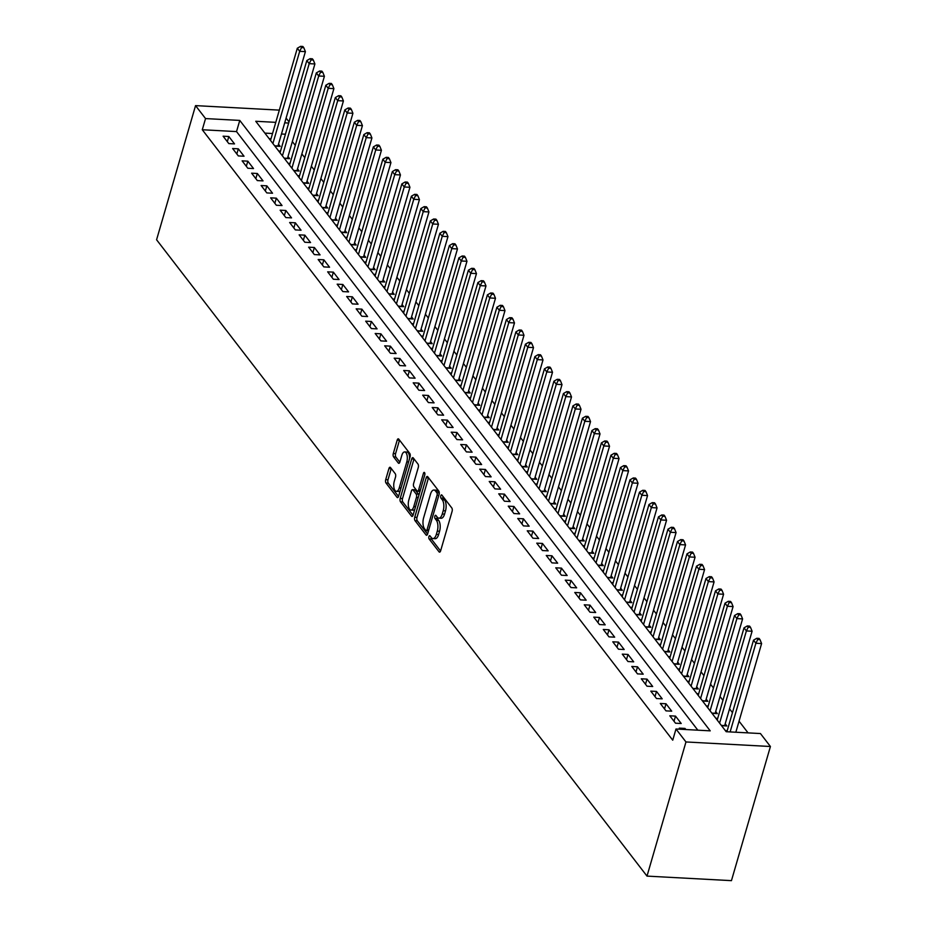 <?xml version="1.0" encoding="UTF-8"?>
<svg xmlns="http://www.w3.org/2000/svg" width="927" height="927" viewBox="0 0 927 927"><rect width="100%" height="100%" fill="white"/><g stroke="black" fill="none" stroke-linecap="round" stroke-linejoin="round"><path stroke-width="1.39" d="M428.923 536.594A1.761 0.788 -86.9 0 0 429.131 538.981L439.05 551.843A2.514 1.124 -86.9 0 0 439.549 552.144A2.514 1.124 -86.9 0 0 440.615 550.858L452.098 511.356A2.514 1.124 -86.9 0 0 451.797 507.95L441.889 495.088A1.761 0.788 -86.9 0 0 441.53 494.867A1.761 0.788 -86.9 0 0 440.788 495.771A1.761 0.788 -86.9 0 0 440.997 498.158L442.272 499.827A8.03 3.592 -86.9 0 1 443.222 510.719L442.26 514.01A8.03 3.592 -86.9 0 1 438.853 518.158A8.03 3.592 -86.9 0 1 437.243 517.162L435.957 515.493A1.761 0.788 -86.9 0 0 435.609 515.273A1.761 0.788 -86.9 0 0 434.856 516.188A1.761 0.788 -86.9 0 0 435.064 518.564L436.35 520.232A8.03 3.592 -86.9 0 1 437.289 531.125L436.339 534.415A8.03 3.592 -86.9 0 1 432.921 538.564A8.03 3.592 -86.9 0 1 431.31 537.567L430.024 535.91A1.761 0.788 -86.9 0 0 429.676 535.69A1.761 0.788 -86.9 0 0 428.923 536.594M431.101 537.289A1.761 0.788 -86.9 0 0 431.414 539.097L440.58 550.986M442.955 496.478A1.761 0.788 -86.9 0 0 443.28 498.286L444.554 499.943L442.272 499.827M437.023 516.884A1.761 0.788 -86.9 0 0 437.347 518.691L438.633 520.36L436.35 520.232M390.51 467.556A2.514 1.124 -86.9 0 0 390 467.243A2.514 1.124 -86.9 0 0 388.934 468.541L385.713 479.618A2.514 1.124 -86.9 0 0 386.014 483.025L397.023 497.312A2.514 1.124 -86.9 0 0 397.521 497.614A2.514 1.124 -86.9 0 0 398.587 496.327L410.07 456.826A2.514 1.124 -86.9 0 0 409.769 453.419L398.761 439.131A2.514 1.124 -86.9 0 0 398.262 438.819A2.514 1.124 -86.9 0 0 397.196 440.116L393.303 453.5A2.514 1.124 -86.9 0 0 393.604 456.907L398.309 463.025A2.514 1.124 -86.9 0 0 398.807 463.326A2.514 1.124 -86.9 0 0 399.885 462.04L401.808 455.4A6.709 3.001 -86.9 0 1 404.67 451.936A6.709 3.001 -86.9 0 1 406.802 461.878L399.247 487.88A6.709 3.001 -86.9 0 1 396.385 491.345A6.709 3.001 -86.9 0 1 394.253 481.403L395.516 477.069A2.514 1.124 -86.9 0 0 395.215 473.662L390.51 467.556M697.846 730.186L236.524 131.588L202.283 129.745L205.539 118.575L195.551 105.62L156.582 239.769L647 876.108L731.449 880.65L770.418 746.502L760.441 733.547L726.2 731.716L255.748 121.275L275.782 122.352M202.283 129.745L672.735 740.186L675.992 729.004L685.968 741.959L647 876.108M414.728 517.266A2.514 1.124 -86.9 0 0 415.029 520.673L426.038 534.949A2.514 1.124 -86.9 0 0 426.536 535.261A2.514 1.124 -86.9 0 0 427.602 533.964L439.085 494.462A2.514 1.124 -86.9 0 0 438.784 491.055L427.776 476.779A2.514 1.124 -86.9 0 0 427.277 476.466A2.514 1.124 -86.9 0 0 426.2 477.764L414.728 517.266L417.011 517.382A2.514 1.124 -86.9 0 0 417.312 520.789L427.567 534.103M411.53 516.13L400.522 501.843A2.514 1.124 -86.9 0 1 400.221 498.436L411.704 458.935A2.514 1.124 -86.9 0 1 412.77 457.648A2.514 1.124 -86.9 0 1 413.268 457.95L417.984 464.068A2.514 1.124 -86.9 0 1 418.274 467.475L413.616 483.488A2.514 1.124 -86.9 0 0 413.917 486.895L417.046 490.951A2.514 1.124 -86.9 0 0 417.544 491.264A2.514 1.124 -86.9 0 0 418.61 489.966L423.454 473.291A1.761 0.788 -86.9 0 1 424.207 472.388A1.761 0.788 -86.9 0 1 424.763 474.983L413.094 515.145A2.514 1.124 -86.9 0 1 412.028 516.443A2.514 1.124 -86.9 0 1 411.53 516.13L412.561 516.188M274.855 146.06L280.174 146.35L278.506 144.195M284.357 158.401L289.676 158.679L288.007 156.524M293.859 170.73L299.178 171.02L297.509 168.853M303.372 183.059L308.679 183.349L307.022 181.194M312.874 195.388L318.181 195.678L316.524 193.523M322.376 207.729L327.695 208.007L326.026 205.852M331.878 220.058L337.196 220.348L335.528 218.181M341.391 232.387L346.698 232.677L345.029 230.522M350.893 244.716L356.2 245.006L354.543 242.851M360.394 257.057L365.702 257.335L364.044 255.18M369.896 269.386L375.215 269.676L373.546 267.509M379.398 281.715L384.717 282.005L383.048 279.85M388.911 294.044L394.218 294.334L392.55 292.179M398.413 306.385L403.72 306.663L402.063 304.508M407.915 318.714L413.222 319.004L411.565 316.837M417.417 331.043L422.735 331.333L421.067 329.178M426.918 343.384L432.237 343.662L430.568 341.507M436.432 355.713L441.739 355.991L440.07 353.836M445.933 368.042L451.24 368.332L449.583 366.165M455.435 380.371L460.742 380.661L459.085 378.506M464.937 392.712L470.256 392.99L468.587 390.835M474.439 405.041L479.757 405.319L478.089 403.164M483.952 417.37L489.259 417.66L487.602 415.493M493.454 429.699L498.761 429.989L497.104 427.834M502.955 442.04L508.263 442.318L506.605 440.163M512.457 454.369L517.776 454.659L516.107 452.492M521.959 466.698L527.278 466.988L525.609 464.833M531.472 479.027L536.779 479.317L535.122 477.162M540.974 491.368L546.281 491.646L544.624 489.491M550.476 503.697L555.783 503.987L554.126 501.82M559.978 516.026L565.296 516.316L563.628 514.161M569.479 528.355L574.798 528.645L573.129 526.49M578.993 540.696L584.3 540.974L582.643 538.819M588.494 553.025L593.801 553.315L592.144 551.148M597.996 565.354L603.315 565.644L601.646 563.489M607.498 577.683L612.817 577.973L611.148 575.818M617 590.024L622.318 590.302L620.65 588.147M626.513 602.353L631.82 602.643L630.163 600.476M636.015 614.682L641.322 614.972L639.665 612.817M645.516 627.011L650.835 627.301L649.167 625.146M655.018 639.352L660.337 639.63L658.668 637.475M664.52 651.681L669.839 651.971L668.17 649.804M674.033 664.01L679.34 664.3L677.683 662.145M683.535 676.351L688.842 676.629L687.185 674.474M693.037 688.68L698.355 688.958L696.687 686.803M702.539 701.009L707.857 701.299L706.189 699.132M712.052 713.338L717.359 713.628L715.69 711.472M721.554 725.679L726.861 725.957L725.204 723.802M685.864 729.537L685.018 728.437L679.306 728.135L680.163 729.236M669.804 715.795L675.505 723.199L681.218 723.5L675.516 716.107L669.804 715.795M660.302 703.466L666.003 710.87L671.704 711.171L666.003 703.767L660.302 703.466M650.8 691.136L656.501 698.529L662.202 698.842L656.501 691.438L650.8 691.136M641.299 678.796L647 686.2L652.701 686.513L647 679.109L641.299 678.796M631.785 666.467L637.486 673.871L643.199 674.172L637.498 666.78L631.785 666.467M622.284 654.138L627.985 661.542L633.697 661.843L627.996 654.439L622.284 654.138M612.782 641.808L618.483 649.201L624.184 649.514L618.483 642.11L612.782 641.808M603.28 629.468L608.981 636.872L614.682 637.173L608.981 629.781L603.28 629.468M593.767 617.139L599.479 624.543L605.18 624.844L599.479 617.452L593.767 617.139M584.265 604.81L589.966 612.202L595.679 612.515L589.978 605.111L584.265 604.81M574.763 592.48L580.464 599.873L586.177 600.186L580.476 592.782L574.763 592.48M565.261 580.14L570.962 587.544L576.664 587.845L570.962 580.453L565.261 580.14M555.76 567.811L561.461 575.215L567.162 575.516L561.461 568.124L555.76 567.811M546.246 555.482L551.959 562.874L557.66 563.187L551.959 555.783L546.246 555.482M536.745 543.152L542.446 550.545L548.158 550.858L542.457 543.454L536.745 543.152M527.243 530.812L532.944 538.216L538.657 538.517L532.944 531.125L527.243 530.812M517.741 518.483L523.442 525.887L529.143 526.188L523.442 518.796L517.741 518.483M508.239 506.154L513.94 513.546L519.641 513.859L513.94 506.455L508.239 506.154M498.726 493.824L504.439 501.217L510.14 501.53L504.439 494.126L498.726 493.824M489.224 481.484L494.925 488.888L500.638 489.189L494.937 481.797L489.224 481.484M479.722 469.155L485.424 476.559L491.136 476.86L485.424 469.468L479.722 469.155M470.221 456.826L475.922 464.218L481.623 464.531L475.922 457.127L470.221 456.826M460.719 444.497L466.42 451.889L472.121 452.202L466.42 444.798L460.719 444.497M451.206 432.156L456.918 439.56L462.619 439.861L456.918 432.469L451.206 432.156M441.704 419.827L447.405 427.231L453.118 427.532L447.417 420.14L441.704 419.827M432.202 407.498L437.903 414.89L443.616 415.203L437.903 407.799L432.202 407.498M422.7 395.169L428.401 402.561L434.103 402.874L428.401 395.47L422.7 395.169M413.199 382.828L418.9 390.232L424.601 390.534L418.9 383.141L413.199 382.828M403.685 370.499L409.398 377.903L415.099 378.204L409.398 370.8L403.685 370.499M394.184 358.17L399.885 365.562L405.597 365.875L399.896 358.471L394.184 358.17M384.682 345.829L390.383 353.233L396.096 353.546L390.383 346.142L384.682 345.829M375.18 333.5L380.881 340.904L386.582 341.206L380.881 333.813L375.18 333.5M365.678 321.171L371.379 328.575L377.08 328.876L371.379 321.472L365.678 321.171M356.165 308.842L361.866 316.234L367.579 316.547L361.878 309.143L356.165 308.842M346.663 296.501L352.364 303.905L358.077 304.207L352.376 296.814L346.663 296.501M337.161 284.172L342.863 291.576L348.575 291.878L342.863 284.485L337.161 284.172M327.66 271.843L333.361 279.236L339.062 279.548L333.361 272.144L327.66 271.843M318.158 259.514L323.859 266.906L329.56 267.219L323.859 259.815L318.158 259.514M308.645 247.173L314.346 254.577L320.058 254.879L314.357 247.486L308.645 247.173M299.143 234.844L304.844 242.248L310.557 242.55L304.856 235.157L299.143 234.844M289.641 222.515L295.342 229.908L301.043 230.22L295.342 222.816L289.641 222.515M280.139 210.186L285.84 217.578L291.541 217.891L285.84 210.487L280.139 210.186M270.638 197.845L276.339 205.249L282.04 205.551L276.339 198.158L270.638 197.845M261.124 185.516L266.825 192.92L272.538 193.222L266.837 185.829L261.124 185.516M251.623 173.187L257.324 180.58L263.036 180.892L257.335 173.488L251.623 173.187M242.121 160.858L247.822 168.25L253.523 168.563L247.822 161.159L242.121 160.858M232.619 148.517L238.32 155.921L244.021 156.223L238.32 148.83L232.619 148.517M234.519 143.894L228.818 136.501L223.106 136.188L228.818 143.592L234.519 143.894M748.066 732.886L739.051 721.183M732.457 712.643L729.537 708.854M722.956 700.314L720.036 696.525M713.454 687.973L710.534 684.196M703.952 675.644L701.032 671.855M694.45 663.315L691.53 659.526M684.937 650.986L682.017 647.197M675.435 638.645L672.515 634.868M665.934 626.316L663.014 622.527M656.432 613.987L653.512 610.198M646.919 601.658L644.01 597.869M637.417 589.317L634.497 585.528M627.915 576.988L624.995 573.199M618.413 564.659L615.493 560.87M608.912 552.33L605.991 548.541M599.398 539.989L596.49 536.2M589.896 527.66L586.976 523.871M580.395 515.331L577.475 511.542M570.893 503.002L567.973 499.213M561.391 490.661L558.471 486.872M551.878 478.332L548.958 474.543M542.376 466.003L539.456 462.214M532.874 453.674L529.954 449.885M523.373 441.333L520.453 437.544M513.871 429.004L510.951 425.215M504.358 416.675L501.437 412.886M494.856 404.346L491.936 400.557M485.354 392.005L482.434 388.216M475.852 379.676L472.932 375.887M466.351 367.347L463.43 363.558M456.837 355.006L453.917 351.229M447.335 342.677L444.415 338.888M437.834 330.348L434.914 326.559M428.332 318.019L425.412 314.23M418.83 305.678L415.91 301.901M409.317 293.349L406.397 289.56M399.815 281.02L396.895 277.231M390.313 268.691L387.393 264.902M380.812 256.35L377.892 252.561M371.31 244.021L368.39 240.232M361.797 231.692L358.876 227.903M352.295 219.363L349.375 215.574M342.793 207.022L339.873 203.233M333.291 194.693L330.371 190.904M323.79 182.364L320.869 178.575M314.276 170.035L311.356 166.246M304.774 157.694L301.854 153.905M295.273 145.365L292.353 141.576M285.423 134.218L281.46 134.009M272.538 133.523L264.879 133.117M727.208 730.708L725.354 730.603M717.707 718.379L715.853 718.274M708.205 706.038L706.339 705.945M698.703 693.709L696.837 693.605M689.201 681.38L687.336 681.275M679.688 669.051L677.834 668.946M670.186 656.71L668.332 656.617M660.684 644.381L658.819 644.277M651.183 632.052L649.317 631.947M641.681 619.723L639.815 619.618M632.168 607.382L630.314 607.289M622.666 595.053L620.812 594.949M613.164 582.724L611.299 582.62M603.662 570.395L601.797 570.29M594.161 558.054L592.295 557.961M584.647 545.725L582.793 545.621M575.146 533.396L573.292 533.292M565.644 521.067L563.778 520.962M556.142 508.726L554.276 508.633M546.64 496.397L544.775 496.293M537.127 484.068L535.273 483.964M527.625 471.727L525.76 471.634M518.123 459.398L516.258 459.305M508.622 447.069L506.756 446.965M499.12 434.74L497.254 434.636M489.607 422.399L487.753 422.306M480.105 410.07L478.239 409.977M470.603 397.741L468.738 397.637M461.101 385.412L459.236 385.308M451.588 373.071L449.734 372.978M442.086 360.742L440.232 360.638M432.585 348.413L430.719 348.309M423.083 336.084L421.217 335.98M413.581 323.743L411.715 323.65M404.068 311.414L402.214 311.31M394.566 299.085L392.712 298.981M385.064 286.756L383.199 286.652M375.562 274.415L373.697 274.322M366.061 262.086L364.195 261.982M356.547 249.757L354.693 249.653M347.046 237.428L345.192 237.324M337.544 225.087L335.678 224.994M328.042 212.758L326.177 212.654M318.54 200.429L316.675 200.325M309.027 188.088L307.173 187.996M299.525 175.759L297.671 175.666M290.024 163.43L288.158 163.326M280.522 151.101L278.656 150.997M271.02 138.76L269.154 138.668M286.095 118.065L289.015 121.854M279.34 110.128L195.551 105.62M675.992 729.004L710.221 730.847L239.769 120.417L205.539 118.575M685.968 741.959L770.418 746.502M288.668 123.048L284.716 122.828M236.524 131.588L239.769 120.417M685.018 728.437L684.717 729.479M675.516 716.107L674.01 721.264M666.003 703.767L664.508 708.923M656.501 691.438L655.007 696.594M647 679.109L645.505 684.265M637.498 666.78L636.003 671.936M627.996 654.439L626.49 659.595M618.483 642.11L616.988 647.266M608.981 629.781L607.486 634.937M599.479 617.452L597.985 622.596M589.978 605.111L588.471 610.267M580.476 592.782L578.969 597.938M570.962 580.453L569.468 585.609M561.461 568.124L559.966 573.268M551.959 555.783L550.464 560.939M542.457 543.454L540.951 548.61M532.944 531.125L531.449 536.281M523.442 518.796L521.947 523.94M513.94 506.455L512.446 511.611M504.439 494.126L502.944 499.282M494.937 481.797L493.431 486.953M485.424 469.468L483.929 474.612M475.922 457.127L474.427 462.283M466.42 444.798L464.925 449.954M456.918 432.469L455.424 437.625M447.417 420.14L445.91 425.284M437.903 407.799L436.408 412.955M428.401 395.47L426.907 400.626M418.9 383.141L417.405 388.297M409.398 370.8L407.903 375.956M399.896 358.471L398.39 363.627M390.383 346.142L388.888 351.298M380.881 333.813L379.386 338.958M371.379 321.472L369.885 326.628M361.878 309.143L360.383 314.299M352.376 296.814L350.87 301.97M342.863 284.485L341.368 289.63M333.361 272.144L331.866 277.3M323.859 259.815L322.364 264.971M314.357 247.486L312.863 252.642M304.856 235.157L303.349 240.302M295.342 222.816L293.847 227.972M285.84 210.487L284.346 215.643M276.339 198.158L274.844 203.314M266.837 185.829L265.342 190.974M257.335 173.488L255.829 178.644M247.822 161.159L246.327 166.315M238.32 148.83L236.825 153.986M228.818 136.501L227.324 141.646M432.921 538.564L435.203 538.691A8.03 3.592 -86.9 0 0 438.622 534.543L436.339 534.415M438.633 520.36A8.03 3.592 -86.9 0 1 439.572 531.252L438.622 534.543M438.853 518.158L441.136 518.274A8.03 3.592 -86.9 0 0 444.543 514.137L442.26 514.01M444.554 499.943A8.03 3.592 -86.9 0 1 445.505 510.847L444.543 514.137M428.529 477.753A2.514 1.124 -86.9 0 0 428.483 477.88L417.011 517.382M425.899 530.545A1.761 0.788 -86.9 0 0 426.246 530.765A1.761 0.788 -86.9 0 0 426.999 529.862L437.069 495.18A1.761 0.788 -86.9 0 0 436.86 492.805L435.516 491.043A8.03 3.592 -86.9 0 0 433.906 490.047A8.03 3.592 -86.9 0 0 430.487 494.195L423.604 517.892A8.03 3.592 -86.9 0 0 424.543 528.796L425.899 530.545M428.181 530.673A1.761 0.788 -86.9 0 0 428.494 530.881L426.246 530.765M439.271 493.141A1.761 0.788 -86.9 0 0 439.143 492.921L436.86 492.805M433.906 490.047L436.188 490.174A8.03 3.592 -86.9 0 1 437.799 491.171L439.143 492.921M413.06 515.273L402.805 501.97L400.522 501.843M414.021 458.935A2.514 1.124 -86.9 0 0 413.987 459.062L402.503 498.564A2.514 1.124 -86.9 0 0 402.805 501.97M419.328 491.078A2.514 1.124 -86.9 0 0 419.827 491.391A2.514 1.124 -86.9 0 0 420.001 491.368M408.795 500.117A6.709 3.001 -86.9 0 0 410.928 510.059A6.709 3.001 -86.9 0 0 413.778 506.594L416.443 497.428A2.514 1.124 -86.9 0 0 416.153 494.021L413.025 489.966A2.514 1.124 -86.9 0 0 412.527 489.665A2.514 1.124 -86.9 0 0 411.449 490.951L408.795 500.117M410.928 510.059L413.21 510.174A6.709 3.001 -86.9 0 0 414.786 509.329M418.865 495.296A2.514 1.124 -86.9 0 0 418.436 494.149L416.153 494.021M412.527 489.665L414.809 489.78A2.514 1.124 -86.9 0 1 415.308 490.093L418.436 494.149M396.385 491.345L398.668 491.472A6.709 3.001 -86.9 0 0 400.244 490.615M409.607 458.401A6.709 3.001 -86.9 0 0 406.953 452.052L404.67 451.936M399.514 440.105A2.514 1.124 -86.9 0 0 399.479 440.244L395.586 453.627A2.514 1.124 -86.9 0 0 395.875 457.034L399.838 462.167M391.264 468.529A2.514 1.124 -86.9 0 0 391.217 468.656L387.996 479.746A2.514 1.124 -86.9 0 0 388.297 483.141L398.552 496.455M735.841 732.226L761.6 643.57L755.887 643.268L753.512 640.186L726.907 731.751M730.128 731.924L755.887 643.268L757.73 639.526L760.013 639.642L759.062 638.413L756.78 638.286L757.73 639.526M753.512 640.186L756.78 638.286M760.013 639.642L761.6 643.57M724.613 725.841A2.561 1.147 93.1 0 1 724.682 725.586L752.087 631.241L746.386 630.928L744.01 627.846L717.22 720.059M719.595 723.141L746.386 630.928L748.228 627.197L750.511 627.312L749.561 626.084L747.278 625.957L748.228 627.197M744.01 627.846L747.278 625.957M750.511 627.312L752.087 631.241M715.111 713.512A2.561 1.147 93.1 0 1 715.181 713.257L742.585 618.912L736.884 618.599L734.508 615.516L707.718 707.718M710.094 710.812L736.884 618.599L738.726 614.856L741.009 614.983L740.059 613.755L737.776 613.628L738.726 614.856M734.508 615.516L737.776 613.628M741.009 614.983L742.585 618.912M705.609 701.171A2.561 1.147 93.1 0 1 705.667 700.928L733.083 606.571L727.382 606.27L725.007 603.187L698.216 695.389M700.592 698.471L727.382 606.27L729.225 602.527L731.507 602.654L730.557 601.414L728.274 601.299L729.225 602.527M725.007 603.187L728.274 601.299M731.507 602.654L733.083 606.571M696.107 688.842A2.561 1.147 93.1 0 1 696.165 688.599L723.581 594.242L717.869 593.94L715.493 590.847L688.703 683.06M691.09 686.142L717.869 593.94L719.711 590.198L721.994 590.314L721.044 589.085L718.761 588.958L719.711 590.198M715.493 590.847L718.761 588.958M721.994 590.314L723.581 594.242M686.594 676.513A2.561 1.147 93.1 0 1 686.664 676.258L714.08 581.913L708.367 581.6L705.992 578.518L679.201 670.731M681.577 673.813L708.367 581.6L710.209 577.869L712.492 577.985L711.542 576.756L709.259 576.629L710.209 577.869M705.992 578.518L709.259 576.629M712.492 577.985L714.08 581.913M677.092 664.184A2.561 1.147 93.1 0 1 677.162 663.929L704.566 569.584L698.865 569.271L696.49 566.188L669.7 658.39M672.075 661.484L698.865 569.271L700.708 565.528L702.99 565.655L702.04 564.427L699.758 564.3L700.708 565.528M696.49 566.188L699.758 564.3M702.99 565.655L704.566 569.584M667.591 651.843A2.561 1.147 93.1 0 1 667.66 651.6L695.065 557.243L689.364 556.942L686.988 553.859L660.198 646.061M662.573 649.143L689.364 556.942L691.206 553.199L693.489 553.326L692.539 552.086L690.256 551.971L691.206 553.199M686.988 553.859L690.256 551.971M693.489 553.326L695.065 557.243M658.089 639.514A2.561 1.147 93.1 0 1 658.147 639.271L685.563 544.914L679.862 544.612L677.475 541.519L650.696 633.732M653.072 636.814L679.862 544.612L681.704 540.87L683.987 540.986L683.037 539.757L680.754 539.63L681.704 540.87M677.475 541.519L680.754 539.63M683.987 540.986L685.563 544.914M648.587 627.185A2.561 1.147 93.1 0 1 648.645 626.93L676.061 532.585L670.348 532.272L667.973 529.19L641.183 621.403M643.558 624.485L670.348 532.272L672.191 528.541L674.474 528.657L673.523 527.428L671.241 527.301L672.191 528.541M667.973 529.19L671.241 527.301M674.474 528.657L676.061 532.585M639.074 614.844A2.561 1.147 93.1 0 1 639.143 614.601L666.559 520.244L660.847 519.943L658.471 516.86L631.681 609.062M634.056 612.144L660.847 519.943L662.689 516.2L664.972 516.327L664.022 515.088L661.739 514.972L662.689 516.2M658.471 516.86L661.739 514.972M664.972 516.327L666.559 520.244M629.572 602.515A2.561 1.147 93.1 0 1 629.642 602.272L657.046 507.915L651.345 507.614L648.97 504.531L622.179 596.733M624.555 599.815L651.345 507.614L653.187 503.871L655.47 503.998L654.52 502.758L652.237 502.643L653.187 503.871M648.97 504.531L652.237 502.643M655.47 503.998L657.046 507.915M620.07 590.186A2.561 1.147 93.1 0 1 620.14 589.931L647.544 495.586L641.843 495.273L639.468 492.191L612.677 584.404M615.053 587.486L641.843 495.273L643.686 491.542L645.968 491.658L645.018 490.429L642.735 490.302L643.686 491.542M639.468 492.191L642.735 490.302M645.968 491.658L647.544 495.586M610.569 577.857A2.561 1.147 93.1 0 1 610.626 577.602L638.043 483.257L632.341 482.944L629.954 479.862L603.176 572.075M605.551 575.157L632.341 482.944L634.184 479.213L636.467 479.329L635.516 478.1L633.234 477.973L634.184 479.213M629.954 479.862L633.234 477.973M636.467 479.329L638.043 483.257M601.067 565.516A2.561 1.147 93.1 0 1 601.125 565.273L628.541 470.916L622.828 470.615L620.453 467.532L593.662 559.734M596.038 562.816L622.828 470.615L624.671 466.872L626.953 466.999L626.003 465.76L623.72 465.644L624.671 466.872M620.453 467.532L623.72 465.644M626.953 466.999L628.541 470.916M591.553 553.187A2.561 1.147 93.1 0 1 591.623 552.944L619.039 458.587L613.326 458.286L610.951 455.203L584.161 547.405M586.536 550.487L613.326 458.286L615.169 454.543L617.452 454.67L616.501 453.43L614.219 453.315L615.169 454.543M610.951 455.203L614.219 453.315M617.452 454.67L619.039 458.587M582.052 540.858A2.561 1.147 93.1 0 1 582.121 540.603L609.526 446.258L603.825 445.945L601.449 442.863L574.659 535.076M577.034 538.158L603.825 445.945L605.667 442.214L607.95 442.33L607 441.101L604.717 440.974L605.667 442.214M601.449 442.863L604.717 440.974M607.95 442.33L609.526 446.258M572.55 528.529A2.561 1.147 93.1 0 1 572.619 528.274L600.024 433.929L594.323 433.616L591.947 430.534L565.157 522.747M567.533 525.829L594.323 433.616L596.165 429.873L598.448 430.001L597.498 428.772L595.215 428.645L596.165 429.873M591.947 430.534L595.215 428.645M598.448 430.001L600.024 433.929M563.048 516.188A2.561 1.147 93.1 0 1 563.106 515.945L590.522 421.588L584.81 421.287L582.434 418.204L555.655 510.406M558.031 513.488L584.81 421.287L586.664 417.544L588.946 417.671L587.996 416.432L585.713 416.316L586.664 417.544M582.434 418.204L585.713 416.316M588.946 417.671L590.522 421.588M553.546 503.859A2.561 1.147 93.1 0 1 553.604 503.616L581.02 409.259L575.308 408.958L572.932 405.875L546.142 498.077M548.517 501.159L575.308 408.958L577.15 405.215L579.433 405.342L578.483 404.102L576.2 403.987L577.15 405.215M572.932 405.875L576.2 403.987M579.433 405.342L581.02 409.259M544.033 491.53A2.561 1.147 93.1 0 1 544.103 491.275L571.519 396.93L565.806 396.617L563.431 393.535L536.64 485.748M539.016 488.83L565.806 396.617L567.648 392.886L569.931 393.002L568.981 391.773L566.698 391.646L567.648 392.886M563.431 393.535L566.698 391.646M569.931 393.002L571.519 396.93M534.531 479.201A2.561 1.147 93.1 0 1 534.601 478.946L562.005 384.601L556.304 384.288L553.929 381.206L527.139 473.419M529.514 476.501L556.304 384.288L558.147 380.545L560.429 380.673L559.479 379.444L557.197 379.317L558.147 380.545M553.929 381.206L557.197 379.317M560.429 380.673L562.005 384.601M525.03 466.86A2.561 1.147 93.1 0 1 525.088 466.617L552.504 372.26L546.803 371.959L544.427 368.876L517.637 461.078M520.012 464.16L546.803 371.959L548.645 368.216L550.928 368.343L549.978 367.104L547.695 366.988L548.645 368.216M544.427 368.876L547.695 366.988M550.928 368.343L552.504 372.26M515.528 454.531A2.561 1.147 93.1 0 1 515.586 454.288L543.002 359.931L537.289 359.63L534.914 356.547L508.135 448.749M510.51 451.831L537.289 359.63L539.143 355.887L541.426 356.014L540.476 354.774L538.193 354.647L539.143 355.887M534.914 356.547L538.193 354.647M541.426 356.014L543.002 359.931M506.026 442.202A2.561 1.147 93.1 0 1 506.084 441.947L533.5 347.602L527.787 347.289L525.412 344.207L498.622 436.42M500.997 439.502L527.787 347.289L529.63 343.558L531.913 343.674L530.962 342.445L528.68 342.318L529.63 343.558M525.412 344.207L528.68 342.318M531.913 343.674L533.5 347.602M496.513 429.873A2.561 1.147 93.1 0 1 496.582 429.618L523.987 335.273L518.286 334.96L515.91 331.878L489.12 424.091M491.495 427.173L518.286 334.96L520.128 331.217L522.411 331.345L521.461 330.116L519.178 329.989L520.128 331.217M515.91 331.878L519.178 329.989M522.411 331.345L523.987 335.273M487.011 417.532A2.561 1.147 93.1 0 1 487.081 417.289L514.485 322.932L508.784 322.631L506.409 319.548L479.618 411.75M481.994 414.832L508.784 322.631L510.626 318.888L512.909 319.015L511.959 317.776L509.676 317.66L510.626 318.888M506.409 319.548L509.676 317.66M512.909 319.015L514.485 322.932M477.509 405.203A2.561 1.147 93.1 0 1 477.567 404.96L504.983 310.603L499.282 310.302L496.907 307.219L470.116 399.421M472.492 402.503L499.282 310.302L501.125 306.559L503.407 306.675L502.457 305.447L500.174 305.319L501.125 306.559M496.907 307.219L500.174 305.319M503.407 306.675L504.983 310.603M468.008 392.874A2.561 1.147 93.1 0 1 468.065 392.619L495.481 298.274L489.769 297.961L487.393 294.879L460.615 387.092M462.99 390.174L489.769 297.961L491.623 294.23L493.906 294.346L492.944 293.117L490.673 292.99L491.623 294.23M487.393 294.879L490.673 292.99M493.906 294.346L495.481 298.274M458.494 380.545A2.561 1.147 93.1 0 1 458.564 380.29L485.98 285.945L480.267 285.632L477.892 282.55L451.101 374.751M453.477 377.845L480.267 285.632L482.11 281.889L484.392 282.017L483.442 280.788L481.159 280.661L482.11 281.889M477.892 282.55L481.159 280.661M484.392 282.017L485.98 285.945M448.992 368.204A2.561 1.147 93.1 0 1 449.062 367.961L476.466 273.604L470.765 273.303L468.39 270.22L441.6 362.422M443.975 365.505L470.765 273.303L472.608 269.56L474.891 269.687L473.94 268.448L471.658 268.332L472.608 269.56M468.39 270.22L471.658 268.332M474.891 269.687L476.466 273.604M439.491 355.875A2.561 1.147 93.1 0 1 439.56 355.632L466.965 261.275L461.264 260.974L458.888 257.88L432.098 350.093M434.473 353.175L461.264 260.974L463.106 257.231L465.389 257.347L464.439 256.119L462.156 255.991L463.106 257.231M458.888 257.88L462.156 255.991M465.389 257.347L466.965 261.275M429.989 343.546A2.561 1.147 93.1 0 1 430.047 343.291L457.463 248.946L451.762 248.633L449.386 245.551L422.596 337.764M424.972 340.846L451.762 248.633L453.604 244.902L455.887 245.018L454.937 243.789L452.654 243.662L453.604 244.902M449.386 245.551L452.654 243.662M455.887 245.018L457.463 248.946M420.487 331.206A2.561 1.147 93.1 0 1 420.545 330.962L447.961 236.617L442.249 236.304L439.873 233.222L413.094 325.423M415.47 328.517L442.249 236.304L444.103 232.561L446.374 232.689L445.423 231.449L443.141 231.333L444.103 232.561M439.873 233.222L443.141 231.333M446.374 232.689L447.961 236.617M410.974 318.876A2.561 1.147 93.1 0 1 411.043 318.633L438.459 224.276L432.747 223.975L430.371 220.893L403.581 313.094M405.956 316.177L432.747 223.975L434.589 220.232L436.872 220.359L435.922 219.12L433.639 219.004L434.589 220.232M430.371 220.893L433.639 219.004M436.872 220.359L438.459 224.276M401.472 306.547A2.561 1.147 93.1 0 1 401.542 306.304L428.946 211.947L423.245 211.646L420.87 208.552L394.079 300.765M396.455 303.847L423.245 211.646L425.087 207.903L427.37 208.019L426.42 206.791L424.137 206.663L425.087 207.903M420.87 208.552L424.137 206.663M427.37 208.019L428.946 211.947M391.97 294.218A2.561 1.147 93.1 0 1 392.04 293.963L419.444 199.618L413.743 199.305L411.368 196.223L384.578 288.436M386.953 291.518L413.743 199.305L415.586 195.574L417.868 195.69L416.918 194.461L414.636 194.334L415.586 195.574M411.368 196.223L414.636 194.334M417.868 195.69L419.444 199.618M382.469 281.878A2.561 1.147 93.1 0 1 382.527 281.634L409.943 187.277L404.242 186.976L401.866 183.894L375.076 276.095M377.451 279.178L404.242 186.976L406.084 183.233L408.367 183.361L407.416 182.121L405.134 182.005L406.084 183.233M401.866 183.894L405.134 182.005M408.367 183.361L409.943 187.277M372.967 269.548A2.561 1.147 93.1 0 1 373.025 269.305L400.441 174.948L394.728 174.647L392.353 171.565L365.562 263.766M367.949 266.849L394.728 174.647L396.571 170.904L398.853 171.031L397.903 169.792L395.62 169.676L396.571 170.904M392.353 171.565L395.62 169.676M398.853 171.031L400.441 174.948M363.454 257.219A2.561 1.147 93.1 0 1 363.523 256.964L390.939 162.619L385.226 162.306L382.851 159.224L356.061 251.437M358.436 254.519L385.226 162.306L387.069 158.575L389.352 158.691L388.401 157.463L386.119 157.335L387.069 158.575M382.851 159.224L386.119 157.335M389.352 158.691L390.939 162.619M353.952 244.89A2.561 1.147 93.1 0 1 354.021 244.635L381.426 150.29L375.725 149.977L373.349 146.895L346.559 239.108M348.934 242.19L375.725 149.977L377.567 146.246L379.85 146.362L378.9 145.133L376.617 145.006L377.567 146.246M373.349 146.895L376.617 145.006M379.85 146.362L381.426 150.29M344.45 232.55A2.561 1.147 93.1 0 1 344.52 232.306L371.924 137.949L366.223 137.648L363.847 134.566L337.057 226.767M339.433 229.85L366.223 137.648L368.065 133.905L370.348 134.033L369.398 132.793L367.115 132.677L368.065 133.905M363.847 134.566L367.115 132.677M370.348 134.033L371.924 137.949M334.948 220.22A2.561 1.147 93.1 0 1 335.006 219.977L362.422 125.62L356.721 125.319L354.346 122.237L327.555 214.438M329.931 217.521L356.721 125.319L358.564 121.576L360.846 121.704L359.896 120.464L357.613 120.348L358.564 121.576M354.346 122.237L357.613 120.348M360.846 121.704L362.422 125.62M325.447 207.891A2.561 1.147 93.1 0 1 325.504 207.636L352.92 113.291L347.208 112.978L344.832 109.896L318.042 202.109M320.429 205.191L347.208 112.978L349.05 109.247L351.333 109.363L350.383 108.135L348.1 108.007L349.05 109.247M344.832 109.896L348.1 108.007M351.333 109.363L352.92 113.291M315.933 195.562A2.561 1.147 93.1 0 1 316.003 195.307L343.419 100.962L337.706 100.649L335.331 97.567L308.54 189.78M310.916 192.862L337.706 100.649L339.549 96.906L341.831 97.034L340.881 95.805L338.598 95.678L339.549 96.906M335.331 97.567L338.598 95.678M341.831 97.034L343.419 100.962M306.431 183.222A2.561 1.147 93.1 0 1 306.501 182.978L333.905 88.621L328.204 88.32L325.829 85.238L299.039 177.439M301.414 180.522L328.204 88.32L330.047 84.577L332.329 84.705L331.379 83.465L329.097 83.349L330.047 84.577M325.829 85.238L329.097 83.349M332.329 84.705L333.905 88.621M296.93 170.892A2.561 1.147 93.1 0 1 296.999 170.649L324.404 76.292L318.703 75.991L316.327 72.909L289.537 165.11M291.912 168.193L318.703 75.991L320.545 72.248L322.828 72.376L321.878 71.136L319.595 71.02L320.545 72.248M316.327 72.909L319.595 71.02M322.828 72.376L324.404 76.292M287.428 158.563A2.561 1.147 93.1 0 1 287.486 158.308L314.902 63.963L309.201 63.65L306.814 60.568L280.035 152.781M282.411 155.863L309.201 63.65L311.043 59.919L313.326 60.035L312.376 58.807L310.093 58.679L311.043 59.919M306.814 60.568L310.093 58.679M313.326 60.035L314.902 63.963M277.926 146.234A2.561 1.147 93.1 0 1 277.984 145.979L305.4 51.634L299.688 51.321L297.312 48.239L270.522 140.452M272.897 143.534L299.688 51.321L301.53 47.578L303.813 47.706L302.862 46.477L300.58 46.35L301.53 47.578M297.312 48.239L300.58 46.35M303.813 47.706L305.4 51.634M431.414 539.097L429.131 538.981M443.28 498.286L440.997 498.158M437.347 518.691L435.064 518.564M439.572 531.252L437.289 531.125M445.505 510.847L443.222 510.719M440.082 551.889L439.05 551.843M428.483 477.88L426.2 477.764M427.069 535.006L426.038 534.949M417.312 520.789L415.029 520.673M428.772 529.954L426.999 529.862M438.842 495.285L437.069 495.18M437.799 491.171L435.516 491.043M402.503 498.564L400.221 498.436M413.987 459.062L411.704 458.935M420.383 490.059L418.61 489.966M424.856 473.361L423.454 473.291M415.551 506.687L413.778 506.594M418.216 497.521L416.443 497.428M415.308 490.093L413.025 489.966M401.02 487.973L399.247 487.88M408.575 461.97L406.802 461.878M399.34 463.071L398.309 463.025M395.875 457.034L393.604 456.907M395.586 453.627L393.303 453.5M399.479 440.244L397.196 440.116M398.054 497.359L397.023 497.312M388.297 483.141L386.014 483.025M387.996 479.746L385.713 479.618M391.217 468.656L388.934 468.541M724.682 725.586L721.345 725.412M715.181 713.257L711.843 713.083M705.667 700.928L702.342 700.742M696.165 688.599L692.84 688.413M686.664 676.258L683.326 676.084M677.162 663.929L673.825 663.755M667.66 651.6L664.323 651.414M658.147 639.271L654.821 639.085M648.645 626.93L645.319 626.756M639.143 614.601L635.806 614.427M629.642 602.272L626.304 602.087M620.14 589.931L616.803 589.757M610.626 577.602L607.301 577.428M601.125 565.273L597.799 565.099M591.623 552.944L588.286 552.759M582.121 540.603L578.784 540.429M572.619 528.274L569.282 528.1M563.106 515.945L559.781 515.76M553.604 503.616L550.279 503.431M544.103 491.275L540.765 491.101M534.601 478.946L531.264 478.772M525.088 466.617L521.762 466.432M515.586 454.288L512.26 454.103M506.084 441.947L502.758 441.773M496.582 429.618L493.245 429.444M487.081 417.289L483.743 417.104M477.567 404.96L474.242 404.775M468.065 392.619L464.74 392.445M458.564 380.29L455.227 380.116M449.062 367.961L445.725 367.776M439.56 355.632L436.223 355.447M430.047 343.291L426.721 343.117M420.545 330.962L417.22 330.788M411.043 318.633L407.706 318.448M401.542 306.304L398.204 306.119M392.04 293.963L388.703 293.789M382.527 281.634L379.201 281.46M373.025 269.305L369.699 269.12M363.523 256.964L360.186 256.791M354.021 244.635L350.684 244.461M344.52 232.306L341.182 232.121M335.006 219.977L331.681 219.792M325.504 207.636L322.179 207.463M316.003 195.307L312.666 195.133M306.501 182.978L303.164 182.793M296.999 170.649L293.662 170.464M287.486 158.308L284.16 158.135M277.984 145.979L274.659 145.806M419.827 491.391L417.544 491.264"/></g></svg>
